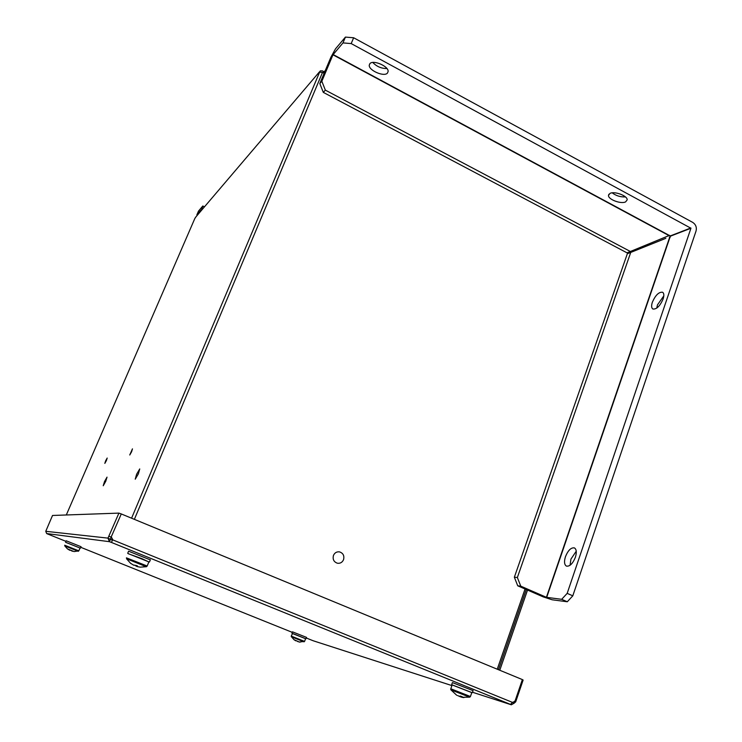 <?xml version="1.0" encoding="UTF-8"?>
<svg xmlns="http://www.w3.org/2000/svg" width="742" height="742" viewBox="0 0 742 742"><rect width="100%" height="100%" fill="white"/><g stroke="black" fill="none" stroke-linecap="round" stroke-linejoin="round"><path stroke-width="1.11" d="M136.602 474.268L135.23 479.202L138.364 473.86L139.737 468.935L136.602 474.268L135.23 479.202L138.364 473.86L139.737 468.935L136.602 474.268M104.511 481.577L103.231 485.75L105.744 481.298L107.024 477.134L104.511 481.577L103.231 485.75L105.744 481.298L107.024 477.134L104.511 481.577M333.464 555.424C332.499 559.347 333.817 561.944 337.425 563.234C340.244 563.595 342.285 562.408 343.546 559.691C344.501 555.721 343.147 553.115 339.493 551.872C336.71 551.556 334.698 552.744 333.464 555.424C332.499 559.347 333.817 561.944 337.425 563.234C340.244 563.595 342.285 562.408 343.546 559.691C344.501 555.721 343.147 553.115 339.493 551.872C336.71 551.556 334.698 552.744 333.464 555.424M106.394 460.578L107.191 458.046L105.624 460.847L104.826 463.388L106.394 460.578M131.612 451.748L132.456 448.854L129.748 454.994L131.612 451.748M194.812 218.538L195.934 216.859M324.031 71.918L322.501 70.889L320.312 70.88L319.088 72.772L319.617 72.15L322.51 72.428L324.068 73.263L324.838 70.935L323.577 73.004M323.262 72.837L323.79 71.575M609.97 193.43L608.496 195.396C608.023 199.422 621.017 204.347 625.617 201.88L627.176 199.876C627.676 195.832 614.432 190.87 609.97 193.43M612.196 192.837C616.027 195.786 620.433 197.14 625.413 196.908M369.896 63.645L369.247 65.194C368.607 70.416 384.041 77.14 387.417 73.124L388.122 71.51C388.817 66.288 373.105 59.499 369.896 63.645M372.799 62.467C376.658 66.567 381.36 68.589 386.916 68.542M652.348 302.254C651.235 305.778 651.411 308.032 652.895 309.024C656.596 309.423 660 306.066 663.125 298.97C664.229 295.455 664.044 293.211 662.578 292.237C658.85 291.856 655.436 295.195 652.348 302.254M663.821 295.835L657.458 304.906L656.763 308.097M565.46 556.695C563.976 561.573 564.3 564.708 566.406 566.1C569.735 566.647 572.731 563.707 575.384 557.279C576.84 552.4 576.525 549.284 574.429 547.911C571.08 547.383 568.084 550.304 565.46 556.695M576.246 551.195L570.923 559.134L570.069 565.265M351.198 43.583L342.99 42.906L345.42 37.1L353.637 37.759L351.198 43.583L690.941 228.239L567.176 593.368L572.796 595.835L567.287 601.762L552.178 599.786L543.255 596.902L517.74 585.809L514.354 577.211L517.359 577.517L520.763 586.152L517.74 585.809M342.99 42.906L332.963 54.797L321.842 81.249L325.339 90.125L630.375 251.492L669.553 235.353L670.573 236.114L690.941 228.239M353.637 37.759L692.722 222.396C695.801 224.474 696.905 227.349 696.052 231.003L572.796 595.835M325.339 90.125L323.299 92.379L626.981 252.809L630.375 251.492M323.299 92.379L319.821 83.558L321.842 81.249M345.42 37.1L335.495 48.861L330.895 57.236L319.821 83.558M567.287 601.762L561.675 599.323L546.4 597.31L520.763 586.152M517.359 577.517L630.737 252.428L627.342 253.736L514.354 577.211M630.737 252.428L665.824 238.34L627.342 253.736M670.573 236.114L670.23 237.115L669.367 236.976M561.675 599.323L567.176 593.368M204.551 206.749L202.714 206.109L198.494 211.118L196.834 214.948L201.036 210.005L200.303 211.739M202.928 205.961L201.221 210.654M311.937 640.272L313.504 640.856M511.433 704.075L511.201 704.752L510.44 704.408L512.453 702.386L514.92 701.413L522.377 679.589L121.289 513.946L111.105 537.152M109.074 536.318L111.365 537.245L112.561 539.907L111.448 542.439L109.408 541.679L107.97 538.126L118.924 513.112L52.524 515.467L45.754 531.309L46.663 533.563L47.692 534.008M112.432 540.13L110.382 539.378L109.408 541.679L46.663 533.563M112.561 539.907L111.448 542.439L510.515 704.408M121.289 513.946L118.924 513.112M111.439 537.18L112.905 539.944L512.453 702.386M110.382 539.378L107.97 538.126L45.754 531.309M110.252 539.054L111.328 537.254M512.407 702.535L514.104 703.221L511.321 704.798L472.506 692.249L511.321 704.798M522.331 679.7L523.138 680.034L515.709 701.811L514.401 701.283M515.709 701.811L514.104 703.221M65.89 542.439L80.405 548.162L65.908 542.402M65.565 542.235L66.186 540.779L81.026 546.706M128.143 553.68L141.982 558.689L148.854 561.954M127.707 553.3L128.589 551.204L150.338 559.895M292.265 633.455L305.602 638.714M291.94 633.251L292.478 631.841L306.511 637.378M452.147 684.959L471.791 692.611M451.683 684.616L452.397 682.594L473.071 690.644M78.262 551.306L64.749 545.88L67.485 548.913M69.739 550.286L67.643 548.959L74.024 551.556M70.314 550.128L72.428 551.269M146.304 566.74L126.52 558.745L130.499 563.215L133.755 565.237M148.873 561.889L128.171 553.615M130.481 563.234L133.43 565.024L137.381 565.849L136.667 566.304L137.363 566.61L140.266 567.157L146.462 566.702L147.166 566.007L126.409 557.836M134.868 565.144L137.799 566.721M135.999 566.146L136.296 565.45M136.918 565.682L136.667 566.304M304.072 641.839L291.56 636.849L294.055 639.752M305.611 638.677L292.561 633.464L291.235 636.135M295.863 640.856L293.915 639.641L299.267 642.025L304.572 641.394L291.504 636.209L291.291 636.766M300.176 642.136L299.267 642.025M296.958 641.069L298.173 641.737M469.686 697.183L450.932 689.865L456.71 695.254M471.81 692.546L452.175 684.894L450.784 688.836M460.708 696.182L460.522 696.868L459.14 696.228L460.504 696.089L462.452 696.868L461.088 697.007L461.904 697.294L469.797 697.155L470.428 696.506L451.628 689.086L450.756 688.901L450.867 689.763M463.926 697.61L461.904 697.294M460.522 696.868L461.264 696.423M459.14 696.228L457.573 695.532M647.043 244.832L646.634 246.019M527.534 590.066L499.774 670.258M194.849 218.454L66.307 514.976M131.575 518.204L319.617 72.15M319.487 71.826L195.378 217.517M134.367 519.354L322.51 72.428M497.242 669.21L525.058 588.99M643.527 247.262L643.935 246.075M333.112 54.528L669.321 235.446M670.471 235.845L690.839 227.961M332.963 54.797L669.136 235.668M669.711 237.162L546.4 597.31M669.998 237.208L546.687 597.403M202.418 209.253L201.935 209.012M313.319 640.8L451.924 685.599L313.393 640.828M311.965 640.281L306.279 637.99L311.946 640.272M292.283 632.36L80.767 547.308L292.283 632.36M65.945 541.345L47.701 534.008L65.945 541.345M64.693 545.212L78.819 550.852L74.135 551.575M78.81 550.879L80.034 548.013M147.129 566.109L148.919 561.777M304.563 641.422L305.621 638.649M470.409 696.571L471.838 692.471M645.484 245.454L645.067 246.65M526.282 589.528L498.494 669.729M608.904 194.246L608.496 195.396M369.878 63.664L369.247 65.194M80.405 548.162L81.045 546.668M149.467 561.991L150.385 559.774M305.973 638.788L306.52 637.35M472.357 692.666L473.099 690.561"/></g></svg>
